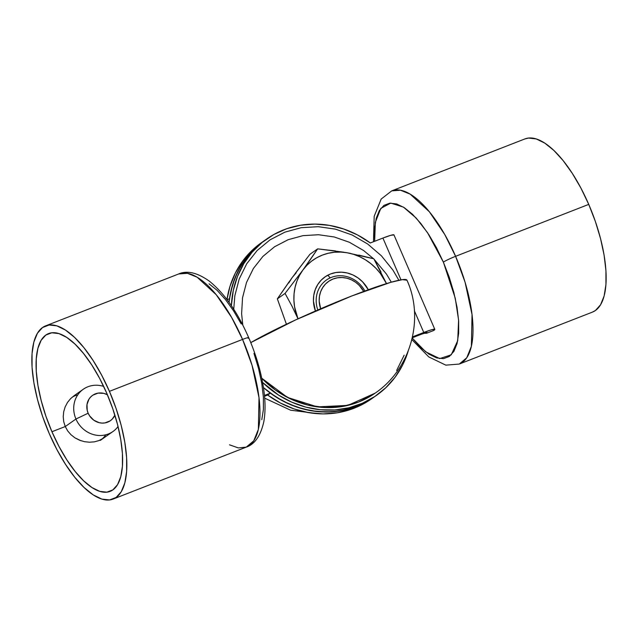 <?xml version="1.0" encoding="UTF-8"?>
<svg xmlns="http://www.w3.org/2000/svg" width="638" height="638" viewBox="0 0 638 638"><rect width="100%" height="100%" fill="white"/><g stroke="black" fill="none" stroke-linecap="round" stroke-linejoin="round"><path stroke-width="0.96" d="M372.09 398.407L359.704 405.138L346.274 409.644L332.135 411.821L317.66 411.606L303.225 409.006L289.189 404.085L275.927 396.98L263.446 387.577A95.525 87.733 54.9 0 0 373.924 397.163A95.525 87.733 -125.1 0 1 270.353 393.152L283.168 401.182L296.901 407.1L311.208 410.744L325.715 412.02L340.046 410.912L353.835 407.427L366.73 401.669L374.139 397.011M408.168 351.139A95.525 87.733 -125.1 0 1 376.595 395.281A95.525 87.733 -125.1 0 1 262.577 382.425L278.599 395.097L291.861 402.211L305.897 407.124L320.34 409.732L334.814 409.947L348.946 407.77L362.384 403.256L374.769 396.533L385.783 387.752L395.153 377.162L402.626 365.024L408.168 351.139M264.307 240.678L259.61 244.218L249.474 254.036L241.132 265.52L234.792 278.383L230.621 292.292L229.066 302.364A95.525 87.733 54.9 0 1 264.076 240.837L266.756 238.963A95.525 87.733 -125.1 0 1 370.319 242.966L357.511 234.936L343.77 229.026L329.471 225.381L314.965 224.097L300.634 225.214L286.837 228.691L273.949 234.449L262.282 242.336L252.146 252.154L243.804 263.638L237.464 276.501L233.301 290.418L231.371 305.682A95.525 87.733 -125.1 0 1 266.756 238.963M412.292 337.789L421.088 334.36L412.292 337.789M412.499 336.872L423.768 332.478L414.405 310.858L423.768 332.478L431.623 329.734L434.813 329.336L433.728 330.476L426.623 333.243L427.229 332.613L426.391 332.597L421.088 334.36A10.328 0.901 -23.4 0 1 427.229 332.605A10.328 0.901 -23.4 0 1 426.623 333.243L423.951 333.307L426.623 333.243L426.351 332.605L426.623 333.243L433.728 330.476A18.59 1.619 -23.4 0 0 434.805 329.328A18.59 1.619 -23.4 0 0 423.768 332.478L412.499 336.872M400.991 279.851L382.904 238.062L370.319 242.966L382.904 238.062L400.991 279.851M393.949 234.912L390.767 235.31L382.904 238.062A18.59 1.619 156.6 0 1 393.949 234.904L434.805 329.328M264.196 240.757L254.889 248.365L245.526 258.956L238.046 271.094L232.663 284.468L229.497 298.736A95.525 87.733 -125.1 0 1 264.076 240.837L261.405 242.719A95.525 87.733 54.9 0 0 226.976 299.533L229.983 286.35L235.374 272.976L242.847 260.838L252.217 250.248L261.524 242.639M376.595 395.281L371.244 399.037A95.525 87.733 54.9 0 1 267.681 395.034L270.353 393.152L264.443 395.456L270.353 393.152L267.681 395.034L264.523 396.262L267.681 395.034L280.489 403.064L294.23 408.974L308.529 412.619L323.035 413.902L337.366 412.786L351.163 409.309L364.051 403.551L371.468 398.886M229.497 298.736L227.08 299.677L229.497 298.736M411.869 339.575L428.784 356.937L445.85 365.151L459.288 364.051L466.777 357.743L471.394 346.282L472.04 314.582L465.094 282.291L455.596 256.316A92.949 35.864 68.7 0 1 459.288 364.051L592.431 312.118A92.949 35.864 -111.3 0 0 588.738 204.391L455.596 256.316A10.328 0.901 156.6 0 0 443.378 262.13L436.488 247.751L428.832 234.656L420.713 223.332L412.435 214.224L404.317 207.677L396.669 203.945L389.794 203.171L383.948 205.38L379.363 210.5L376.205 218.324L374.602 228.548L374.65 241.284L375.359 222.255L380.814 208.387L390.767 203.091L403.383 207.087L416.231 218.1L427.54 232.679L443.378 262.13A10.328 0.901 -23.4 0 1 455.596 256.316L444.75 234.513L429.286 211.68L410.162 194.127L400.457 190.212L391.74 190.866A92.949 35.864 68.7 0 1 455.596 256.316L588.738 204.391A92.949 35.864 -111.3 0 0 524.883 138.932L391.74 190.866L381.189 199.04L374.187 216.298L373.477 241.738M524.723 138.996L528.455 138.055L536.191 138.924L544.796 143.127L553.928 150.488L563.234 160.736L572.374 173.48L580.987 188.218L588.738 204.391L595.334 221.37L600.518 238.516L604.098 255.16L605.933 270.671L605.94 284.436L604.138 295.944L600.589 304.749L595.429 310.499L592.271 312.181M443.378 262.13L449.24 277.227L453.849 292.467L457.031 307.261L458.658 321.042L458.674 333.283L457.071 343.515L453.913 351.339L449.327 356.451L443.482 358.668L436.607 357.894L428.959 354.162L420.841 347.614L412.228 338.076L425.721 351.841L439.71 358.596L451.241 354.824L457.725 340.644L458.594 320.085L455.245 298.217L443.378 262.13M70.595 398.638L74.327 395.552L70.595 398.638L67.5 402.458L70.595 398.638M73.841 395.887L83.291 389.244A25.815 23.71 -125.1 0 1 103.667 386.413A25.815 23.71 54.9 0 0 79.2 392.976A25.815 23.71 54.9 0 0 75.946 419.022L88.164 413.217A15.487 14.227 -125.1 0 1 91.035 396.613A15.487 14.227 -125.1 0 1 107.407 394.755L103.779 393.359L98.069 393.12L92.869 395.145L90.724 396.924L88.985 399.133L87.007 404.468L87.223 410.354L88.164 413.217L89.615 415.88L93.81 420.211L99.177 422.683L102.048 423.09L104.895 422.922L110.087 420.897L112.24 419.118L114.888 415.194A15.487 14.227 -125.1 0 1 101.594 423.066A15.487 14.227 -125.1 0 1 88.164 413.217L75.946 419.022A25.815 23.71 -125.1 0 1 83.291 389.244M65.172 406.853L67.5 402.458L65.172 406.853L63.72 411.662L65.172 406.853M63.218 416.67L63.72 411.662L63.218 416.67L63.728 421.71L63.218 416.67M80.922 440.722L75.085 437.931L71.073 434.821L67.732 430.969L65.251 426.543L63.728 421.71L65.251 426.543L51.933 431.735A84.687 32.674 68.7 0 1 48.568 333.578A84.687 32.674 68.7 0 1 106.753 393.215A84.687 32.674 68.7 0 1 110.119 491.372A84.687 32.674 68.7 0 1 51.933 431.735L65.251 426.543L67.732 430.969L71.073 434.821L75.085 437.931L79.63 440.244L84.479 441.687L89.464 442.222L94.376 441.847L98.962 440.571L103.563 438.107M248.102 338.292A10.328 0.901 -23.4 0 0 248.692 337.646C255.774 354.098 260.631 370.343 263.263 386.397C265.432 399.771 265.615 411.526 263.821 421.678C260.647 435.77 254.793 444.255 246.26 447.134A92.949 35.864 -111.3 0 0 242.568 339.408A10.328 0.901 -23.4 0 1 248.692 337.646A10.328 0.901 156.6 0 0 242.568 339.408L252.066 365.375L259.012 397.673L258.366 429.374L253.749 440.826L246.26 447.134L238.317 447.916L229.489 444.814M242.568 339.408L109.425 391.341A92.949 35.864 68.7 0 1 113.117 499.068A92.949 35.864 68.7 0 1 49.262 433.609A92.949 35.864 68.7 0 1 45.569 325.882A92.949 35.864 68.7 0 1 109.425 391.341L242.568 339.408A92.949 35.864 -111.3 0 0 178.712 273.949L187.428 273.303L197.134 277.211L216.258 294.764L231.722 317.604L242.568 339.408M109.425 391.341L101.673 375.168L93.06 360.43L83.921 347.686L74.614 337.438L65.483 330.077L56.878 325.874L49.142 325.005L42.571 327.501L37.411 333.251L33.862 342.056L32.059 353.564L32.067 367.329L33.902 382.84L37.483 399.484L42.666 416.63L49.262 433.609L57.013 449.782L65.626 464.52L74.766 477.264L84.072 487.512L93.204 494.873L101.809 499.075L109.545 499.945L116.116 497.457L121.276 491.699L124.833 482.894L126.635 471.386L126.619 457.621L124.785 442.11L121.204 425.466L116.02 408.32L109.425 391.341M51.933 431.735L45.928 416.255L41.199 400.64L37.945 385.472L36.27 371.348L36.262 358.795L37.905 348.316L41.135 340.293L45.84 335.054L51.83 332.781L58.879 333.578L66.711 337.398L75.029 344.113L83.514 353.452L91.84 365.056L99.688 378.486L106.753 393.215L112.759 408.695L117.488 424.31L120.749 439.478L122.416 453.602L122.424 466.155L120.789 476.634L117.552 484.657L112.846 489.896L106.857 492.169L99.807 491.372L91.976 487.552L83.658 480.837L75.172 471.498L66.846 459.894L58.999 446.464L51.933 431.735M261.795 419.676L263.398 409.452L263.382 397.211L261.755 383.43L258.573 368.628L253.964 353.388M241.212 323.921L233.556 310.818L225.437 299.493L217.159 290.386L209.041 283.838M103.492 438.162L98.962 440.571L94.376 441.847L89.464 442.222L84.423 441.679M250.782 342.622L295.641 319.909L351.753 295.984L390.942 282.275L402.403 279.643L406.972 280.21A92.949 8.079 156.6 0 0 351.753 295.984A92.949 8.079 156.6 0 0 250.782 342.622M375.112 393.168L347.862 405.401L317.421 406.885L287.507 397.442L261.747 378.222A92.949 85.364 54.9 0 0 375.112 393.168C410.641 369.171 424.709 319.199 406.972 280.21C424.709 319.183 410.657 369.155 375.112 393.168M233.731 309.263L234.824 295.817L239.186 279.061L246.715 263.773L257.13 250.535L270.026 239.856L284.899 232.144L301.192 227.694L318.274 226.689L335.476 229.154L352.16 234.999L367.663 244.003L381.404 255.814L392.849 269.986L398.878 280.257M404.165 355.175L396.629 370.471M373.326 394.388L358.444 402.099L342.159 406.542L325.077 407.554L307.867 405.09L291.191 399.244L275.68 390.241L261.747 378.222M391.301 282.171L386.524 274.173L374.075 259.243M373.541 258.733L363.58 250.503L349.449 242.296L334.256 236.977L318.569 234.728L303.01 235.645L288.169 239.697L274.611 246.723L262.864 256.452L253.382 268.518L246.515 282.451L242.544 297.715L241.611 313.721L242.799 325.125M288.807 282.921L292.148 277.61L296.176 272.849M295.234 273.431L309.94 254.275L317.644 248.86L310.682 259.108L302.851 270.097L317.644 248.86L309.94 254.275L292.148 277.61L277.355 298.847L285.058 293.424L302.851 270.097A51.638 47.427 -125.1 0 0 298.002 318.817L294.573 306.83L293.911 300.251L294.078 293.711L295.083 287.323L296.901 281.183L299.509 275.409L302.851 270.097L306.87 265.336L311.511 261.205L316.679 257.776L322.302 255.112L328.267 253.262L334.487 252.241L340.844 252.082L347.231 252.784L353.54 254.331L359.665 256.699L365.502 259.849L370.949 263.733L375.918 268.263L380.312 273.383L386.476 283.599A51.638 47.427 -125.1 0 0 347.231 252.784L350.541 253.39M368.317 289.748L362.639 281.892L358.062 277.953L352.894 274.954L347.335 273L341.593 272.179L335.907 272.522L330.476 273.997L325.516 276.573L321.217 280.13L317.748 284.54L315.236 289.644L313.776 295.227L313.441 301.08L315.427 311.025A30.983 28.455 -125.1 0 1 330.213 274.101A30.983 28.455 -125.1 0 1 368.317 289.748M343.786 252.201L317.644 248.86L335.492 250.941M358.819 255.088L373.82 258.805L347.231 252.784A51.638 47.427 -125.1 0 0 302.851 270.097L285.058 293.424L277.355 298.847L286.414 324.232L277.355 298.847L289.221 281.653M381.014 272.043L373.82 258.805L386.492 283.599M297.994 318.825L291.957 306.088L285.058 293.424L291.957 306.088L297.994 318.825M331.377 277.378A27.617 25.361 54.9 0 0 317.82 309.98A27.617 25.361 -125.1 0 1 331.377 277.378A27.617 25.361 -125.1 0 1 364.88 291A27.617 25.361 54.9 0 0 331.377 277.378M320.651 308.76A25.257 23.199 -125.1 0 1 332.861 279.085A25.257 23.199 -125.1 0 1 363.708 291.438L359.298 285.433L355.565 282.219L351.347 279.779L346.817 278.192L342.143 277.522L337.502 277.793L333.076 278.997L329.033 281.095L325.524 283.998L322.7 287.594L320.651 291.749L319.463 296.303L319.183 301.08L320.651 308.76M328.211 275.592L330.125 277.913L328.211 275.592M72.238 397.123A25.815 23.71 -125.1 0 1 77.764 394.874M65.251 426.543L75.946 419.022L65.251 426.543M118.046 426.527A25.815 23.71 -125.1 0 1 112.982 431.495A25.815 23.71 -125.1 0 1 75.946 419.022A25.815 23.71 54.9 0 0 118.046 426.527M105.812 434.789A25.815 23.71 -125.1 0 1 101.865 439.191M246.26 447.134L113.117 499.068M248.7 337.654C237.519 312.078 224.353 293.217 209.216 281.063C197.222 272.625 187.054 270.249 178.712 273.949L45.569 325.882M319 413.783L290.625 410.202L264.682 398.152L290.625 410.202L319 413.783M100.278 440.419L112.982 431.495"/></g></svg>
